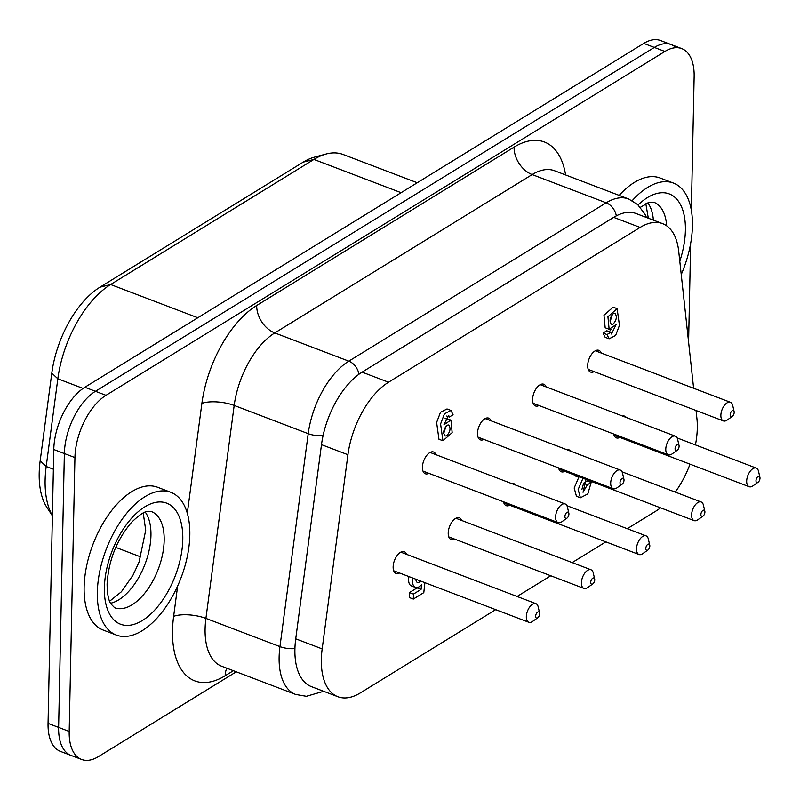 <?xml version="1.0" encoding="UTF-8"?>
<svg xmlns="http://www.w3.org/2000/svg" width="800" height="800" viewBox="0 0 800 800"><rect width="100%" height="100%" fill="white"/><g stroke="black" fill="none" stroke-linecap="round" stroke-linejoin="round"><path stroke-width="1.2" d="M759.92 477.35L758.5 471.21A9.97 5.22 110.9 0 0 756.25 468.09A9.97 5.22 110.9 0 0 750.05 471.41A9.97 5.22 110.9 0 0 746.67 481.11A9.97 5.22 110.9 0 0 749.15 486.71A9.97 5.22 110.9 0 0 752.91 485.89L758.06 482.25A3.32 1.74 -69.1 0 1 755.98 480.65A3.32 1.74 -69.1 0 1 757.74 476.73A3.32 1.74 -69.1 0 1 759.92 477.35A3.32 1.74 -69.1 0 1 760 478.18A3.32 1.74 -69.1 0 1 758.06 482.25M704.84 511.24L703.42 505.1A9.97 5.22 110.9 0 0 701.17 501.98A9.97 5.22 110.9 0 0 694.96 505.3A9.97 5.22 110.9 0 0 691.59 515A9.97 5.22 110.9 0 0 694.07 520.61A9.97 5.22 110.9 0 0 697.82 519.78L702.97 516.14A3.32 1.74 -69.1 0 1 700.89 514.55A3.32 1.74 -69.1 0 1 702.65 510.62A3.32 1.74 -69.1 0 1 704.84 511.24A3.32 1.74 -69.1 0 1 704.91 512.07A3.32 1.74 -69.1 0 1 702.97 516.14M649.75 545.14L648.33 538.99A9.97 5.22 110.9 0 0 646.08 535.87A9.97 5.22 110.9 0 0 639.87 539.19A9.97 5.22 110.9 0 0 636.5 548.9A9.97 5.22 110.9 0 0 638.98 554.5A9.97 5.22 110.9 0 0 642.73 553.67L647.89 550.03A3.32 1.74 -69.1 0 1 645.81 548.44A3.32 1.74 -69.1 0 1 647.57 544.51A3.32 1.74 -69.1 0 1 649.75 545.14A3.32 1.74 -69.1 0 1 649.83 545.96A3.32 1.74 -69.1 0 1 647.89 550.03M594.67 579.03L593.25 572.88A9.97 5.22 110.9 0 0 590.99 569.77A9.97 5.22 110.9 0 0 584.79 573.08A9.97 5.22 110.9 0 0 581.41 582.79A9.97 5.22 110.9 0 0 583.89 588.39A9.97 5.22 110.9 0 0 587.65 587.56L592.8 583.92A3.32 1.74 -69.1 0 1 590.72 582.33A3.32 1.74 -69.1 0 1 592.48 578.4A3.32 1.74 -69.1 0 1 594.67 579.03A3.32 1.74 -69.1 0 1 594.74 579.86A3.32 1.74 -69.1 0 1 592.8 583.92M539.58 612.92L538.16 606.77A9.97 5.22 110.9 0 0 535.91 603.66A9.97 5.22 110.9 0 0 529.7 606.97A9.97 5.22 110.9 0 0 526.33 616.68A9.97 5.22 110.9 0 0 528.81 622.28A9.97 5.22 110.9 0 0 532.56 621.45L537.71 617.81A3.32 1.74 -69.1 0 1 535.64 616.22A3.32 1.74 -69.1 0 1 537.4 612.3A3.32 1.74 -69.1 0 1 539.58 612.92A3.32 1.74 -69.1 0 1 539.66 613.75A3.32 1.74 -69.1 0 1 537.71 617.81M734.11 411.55L732.69 405.41A9.97 5.22 110.9 0 0 730.44 402.29A9.97 5.22 110.9 0 0 724.24 405.61A9.97 5.22 110.9 0 0 720.86 415.31A9.97 5.22 110.9 0 0 723.34 420.91A9.97 5.22 110.9 0 0 727.1 420.09L732.25 416.45A3.32 1.74 -69.1 0 1 730.17 414.85A3.32 1.74 -69.1 0 1 731.93 410.93A3.32 1.74 -69.1 0 1 734.11 411.55A3.32 1.74 -69.1 0 1 734.19 412.38A3.32 1.74 -69.1 0 1 732.25 416.45M679.03 445.44L677.61 439.3A9.97 5.22 110.9 0 0 675.36 436.18A9.97 5.22 110.9 0 0 669.15 439.5A9.97 5.22 110.9 0 0 665.78 449.2A9.97 5.22 110.9 0 0 668.26 454.81A9.97 5.22 110.9 0 0 672.01 453.98L677.16 450.34A3.32 1.74 -69.1 0 1 675.08 448.75A3.32 1.74 -69.1 0 1 676.84 444.82A3.32 1.74 -69.1 0 1 679.03 445.44A3.32 1.74 -69.1 0 1 679.1 446.27A3.32 1.74 -69.1 0 1 677.16 450.34M623.94 479.34L622.52 473.19A9.97 5.22 110.9 0 0 620.27 470.07A9.97 5.22 110.9 0 0 614.07 473.39A9.97 5.22 110.9 0 0 610.69 483.1A9.97 5.22 110.9 0 0 613.17 488.7A9.97 5.22 110.9 0 0 616.92 487.87L622.08 484.23A3.32 1.74 -69.1 0 1 620 482.64A3.32 1.74 -69.1 0 1 621.76 478.71A3.32 1.74 -69.1 0 1 623.94 479.34A3.32 1.74 -69.1 0 1 624.02 480.16A3.32 1.74 -69.1 0 1 622.08 484.23M568.86 513.23L567.44 507.08A9.97 5.22 110.9 0 0 565.19 503.97A9.97 5.22 110.9 0 0 558.98 507.28A9.97 5.22 110.9 0 0 555.6 516.99A9.97 5.22 110.9 0 0 558.09 522.59A9.97 5.22 110.9 0 0 561.84 521.76L566.99 518.12A3.32 1.74 -69.1 0 1 564.91 516.53A3.32 1.74 -69.1 0 1 566.67 512.6A3.32 1.74 -69.1 0 1 568.86 513.23A3.32 1.74 -69.1 0 1 568.93 514.06A3.32 1.74 -69.1 0 1 566.99 518.12M66.81 752.89A49.83 26.11 110.9 0 0 71.03 755.43A49.83 26.11 -69.1 0 1 66.81 752.89A49.83 26.11 -69.1 0 1 58.62 727.42A49.83 26.11 110.9 0 0 66.81 752.89M236.26 671.81L98.44 756.61A49.83 26.11 -69.1 0 1 81.6 759.46A49.83 26.11 -69.1 0 1 77.38 756.92A49.83 26.11 -69.1 0 1 69.19 731.46L74.93 457.58A49.83 26.11 -69.1 0 1 84.41 421.24A49.83 26.11 -69.1 0 1 106 395.32L664.9 51.46A49.83 26.11 -69.1 0 1 681.74 48.6A49.83 26.11 -69.1 0 1 685.96 51.14A49.83 26.11 -69.1 0 1 694.14 76.61L691.34 210.32M681.74 48.6L671.16 44.57A49.83 26.11 110.9 0 0 654.33 47.43A49.83 26.11 -69.1 0 1 671.16 44.57A49.83 26.11 -69.1 0 1 675.38 47.11M73.84 417.21A49.83 26.11 110.9 0 0 64.36 453.55A49.83 26.11 -69.1 0 1 73.84 417.21A49.83 26.11 -69.1 0 1 95.43 391.29A49.83 26.11 110.9 0 0 73.84 417.21M690.65 243.46L688.59 342.01M106 395.32L95.43 391.29L654.33 47.43L95.43 391.29L84.85 387.26A49.83 26.11 110.9 0 0 63.26 413.18A49.83 26.11 110.9 0 0 53.78 449.52L48.05 723.39A49.83 26.11 110.9 0 0 56.23 748.86A49.83 26.11 110.9 0 0 60.45 751.4L81.6 759.46M69.19 731.46L58.62 727.42L64.36 453.55L58.62 727.42L48.05 723.39M619.18 195.39A76.4 40.03 -69.1 0 1 660.19 178.03L673.41 183.06A76.4 40.03 -69.1 0 1 692.43 226.01A76.4 40.03 -69.1 0 1 681.24 274.53M632.2 200.65A76.4 40.03 -69.1 0 1 673.41 183.06M116.37 635.08L103.15 630.04A76.4 40.03 -69.1 0 1 84.13 587.1A76.4 40.03 -69.1 0 1 110.01 512.69A76.4 40.03 -69.1 0 1 157.58 487.26L170.8 492.3A76.4 40.03 -69.1 0 1 189.82 535.24A76.4 40.03 -69.1 0 1 163.94 609.65A76.4 40.03 -69.1 0 1 116.37 635.08A76.4 40.03 -69.1 0 1 97.34 592.14A76.4 40.03 -69.1 0 1 123.22 517.73A76.4 40.03 -69.1 0 1 170.8 492.3M671.16 44.57L660.59 40.54A49.83 26.11 110.9 0 0 643.75 43.39L84.85 387.26M52.4 515.68A86.37 45.26 -69.1 0 1 46.19 466.48L57.83 378.79A86.37 45.26 -69.1 0 1 110.62 284.52L313.92 159.43A86.37 45.26 -69.1 0 1 326.08 154.02L314.28 157.2A78.7 41.24 110.9 0 0 303.21 162.13L99.9 287.22A78.7 41.24 110.9 0 0 51.8 373.11L40.17 460.8A78.7 41.24 110.9 0 0 46.93 507.45L52.39 515.81M326.08 154.02A86.37 45.26 -69.1 0 1 343.1 154.48L417.25 182.75M399.56 573A11.63 6.09 -69.1 0 1 395.98 573.42A11.63 6.09 -69.1 0 1 393.14 566.9A11.63 6.09 -69.1 0 1 397.1 555.54A11.63 6.09 -69.1 0 1 404.37 551.73A11.63 6.09 -69.1 0 1 406.66 554.38M428.83 473.31A11.63 6.09 -69.1 0 1 425.26 473.73A11.63 6.09 -69.1 0 1 422.41 467.21A11.63 6.09 -69.1 0 1 426.38 455.85A11.63 6.09 -69.1 0 1 433.64 452.04A11.63 6.09 -69.1 0 1 435.93 454.69M454.64 539.11A11.63 6.09 -69.1 0 1 451.07 539.53A11.63 6.09 -69.1 0 1 448.22 533.01A11.63 6.09 -69.1 0 1 452.19 521.65A11.63 6.09 -69.1 0 1 459.45 517.84A11.63 6.09 -69.1 0 1 461.74 520.49M512.35 483.82A11.63 6.09 -69.1 0 1 514.54 483.95A11.63 6.09 -69.1 0 1 516.15 485.27M567.44 449.93A11.63 6.09 -69.1 0 1 569.62 450.06A11.63 6.09 -69.1 0 1 571.23 451.38M622.53 416.04A11.63 6.09 -69.1 0 1 624.71 416.16A11.63 6.09 -69.1 0 1 626.32 417.49M483.92 439.42A11.63 6.09 -69.1 0 1 480.34 439.83A11.63 6.09 -69.1 0 1 477.5 433.32A11.63 6.09 -69.1 0 1 481.47 421.96A11.63 6.09 -69.1 0 1 488.73 418.15A11.63 6.09 -69.1 0 1 491.02 420.8M539 405.53A11.63 6.09 -69.1 0 1 535.43 405.94A11.63 6.09 -69.1 0 1 532.58 399.43A11.63 6.09 -69.1 0 1 536.55 388.07A11.63 6.09 -69.1 0 1 543.81 384.26A11.63 6.09 -69.1 0 1 546.1 386.91M594.09 371.64A11.63 6.09 -69.1 0 1 590.51 372.05A11.63 6.09 -69.1 0 1 587.67 365.54A11.63 6.09 -69.1 0 1 591.64 354.17A11.63 6.09 -69.1 0 1 598.9 350.36A11.63 6.09 -69.1 0 1 601.19 353.01M443.69 433.53L446.09 425.97M446.99 425.22L448.67 424.96C450.93 428.14 450.3 431.75 446.76 435.79L445.08 436.04C442.81 432.87 443.45 429.26 446.99 425.22M415.93 579.25A5.73 3 110.9 0 0 416.15 580.93A5.73 3 110.9 0 0 417.36 582.41A5.73 3 110.9 0 0 420.53 581M413.44 594.09L409.47 592.57L409.37 597.56L413.33 599.07L413.44 594.09L421.04 589.41L421.67 584.52A11.19 5.86 -69.1 0 1 415.36 587.41A11.19 5.86 -69.1 0 1 412.97 584.42A11.19 5.86 -69.1 0 1 412.93 578.1M415.36 587.41L411.39 585.9A11.19 5.86 -69.1 0 1 409 582.9A11.19 5.86 -69.1 0 1 408.96 576.59M613.09 324.13L611.41 324.39C609.16 321.23 609.79 317.64 613.31 313.61L614.98 313.36C617.23 316.52 616.6 320.11 613.09 324.13M610.03 321.85L612.4 314.38M616.1 324.6L609.14 329.27L607.93 316.75L617.12 308.67L619.45 325.36L615.63 335.47L609.12 338.81L607.02 334.57L610.75 332.28L611.44 334L616.1 324.6M609.12 338.81L605.15 337.3L603.06 333.06L607.02 334.57M609.14 329.27L605.17 327.76L603.97 315.24L613.16 307.15L617.12 308.67M603.06 333.06L606.78 330.77L610.75 332.28M609.4 331.76L611 329.28M409.47 592.57L417.07 587.9L421.04 589.41M415.97 580.09A5.73 3 110.9 0 0 416.56 579.49M424.9 582.67L423.8 592.63L413.33 599.07M578.93 476.71L578.28 477.11L578.3 476.47M574.33 474.96L574.32 475.6L578.28 477.11M586.01 479.41L583.04 492.29L587.38 484.78L591.16 482.45L587.83 493.89L580.41 497.78L578.15 489.51L582.98 478.26M583.73 483.39L587.38 484.78M581.96 489.22L583.38 484.12M583.99 482.91L587.2 480.93L591.16 482.45M580.41 497.78L576.44 496.27L574.18 488L579.02 476.74M443.96 424.74L450.95 420.06L452.16 432.64L442.93 440.76L440.59 423.98L444.43 413.83L450.97 410.46L453.08 414.73L449.34 417.03L448.64 415.3L443.96 424.74M445.09 418.54L450.95 420.06M442.93 440.76L438.96 439.25L436.62 422.47L440.47 412.32L447.01 408.95L450.97 410.46M446.71 416.03L449.34 417.03M495.68 609.65L360.33 692.92A66.44 34.81 -69.1 0 1 337.89 696.73A66.44 34.81 -69.1 0 1 322.17 648.9L347.93 454.73A66.44 34.81 -69.1 0 1 388.54 382.22L640.11 227.43A66.44 34.81 -69.1 0 1 662.56 223.63A66.44 34.81 -69.1 0 1 678.7 251.22L693.62 388.25M660.55 507.83A66.44 34.81 -69.1 0 1 655.87 511.1L627.26 528.7M605.85 541.87L572.17 562.59M550.77 575.76L517.09 596.48M696.04 410.51L696.9 418.34A66.44 34.81 -69.1 0 1 695.44 444.91M690.01 464.17A66.44 34.81 -69.1 0 1 675.28 492.11M619.9 437.44A11.63 6.09 -69.1 0 1 616.32 437.85A11.63 6.09 -69.1 0 1 613.7 434.01M564.81 471.33A11.63 6.09 -69.1 0 1 561.24 471.74A11.63 6.09 -69.1 0 1 558.61 467.9M509.73 505.22A11.63 6.09 -69.1 0 1 506.15 505.63A11.63 6.09 -69.1 0 1 503.53 501.79M337.89 696.73L311.45 686.65A66.44 34.81 -69.1 0 1 295.73 638.82L321.49 444.65A66.44 34.81 -69.1 0 1 362.1 372.14L613.68 217.36A66.44 34.81 -69.1 0 1 636.12 213.55L662.56 223.63M643.75 43.39L664.9 51.46M53.78 449.52L74.93 457.58M294.93 648.55A13.29 4.66 -172.4 0 1 289.73 648.64A13.29 4.66 -172.4 0 1 279.95 646.62A66.44 34.81 110.9 0 0 279.12 657.11A66.44 34.81 110.9 0 0 295.66 694.45L306.36 696.3L323.64 691.3M295.66 694.45L221.64 666.23A66.44 34.81 -69.1 0 1 205.1 628.89A66.44 34.81 -69.1 0 1 205.92 618.4L234.18 405.44L308.2 433.67A13.29 4.66 7.6 0 0 317.99 435.68A13.29 4.66 7.6 0 0 323.09 435.61M565.6 174.96A89.69 47 110.9 0 0 514.08 147.13A23.25 16.36 -121.6 0 0 519.2 163.62A23.25 16.36 -121.6 0 0 532.16 174.58L274.78 332.93A23.25 16.36 58.4 0 1 261.82 321.97A23.25 16.36 58.4 0 1 256.71 305.48A89.69 47 110.9 0 0 201.89 403.37A23.25 8.15 7.6 0 1 217.05 401.92A23.25 8.15 7.6 0 1 234.18 405.44A66.44 34.81 -69.1 0 1 274.78 332.93L348.81 361.15A13.29 9.35 58.4 0 1 356.21 367.41A13.29 9.35 58.4 0 1 358.95 374.25M646.47 217.49L644.89 214.08L637.63 204.54L628.63 198.99A66.44 34.81 110.9 0 0 606.18 202.8A13.29 9.35 58.4 0 1 613.59 209.06A13.29 9.35 58.4 0 1 616.31 215.86M514.08 147.13L256.71 305.48M628.63 198.99L554.61 170.77A66.44 34.81 -69.1 0 0 532.16 174.58L606.18 202.8L348.81 361.15A66.44 34.81 110.9 0 0 308.2 433.67L279.95 646.62L205.92 618.4A23.25 8.15 7.6 0 0 188.8 614.87A23.25 8.15 7.6 0 0 173.63 616.33A89.69 47 110.9 0 0 172.52 630.5A89.69 47 110.9 0 0 225.15 675.77L233.38 670.71M201.89 403.37L187.3 513.28M177.66 585.96L173.63 616.33M226.86 668.22A23.25 16.36 -121.6 0 0 225.15 675.77M110.48 603.27A51.49 26.98 110.9 0 0 150.95 535.44A51.49 26.98 110.9 0 0 145.24 512.11M164.17 540.48A51.49 26.98 -69.1 0 1 146.73 590.63A51.49 26.98 -69.1 0 1 114.67 607.77L110.71 603.7C110.07 602.26 107.26 598.83 107.09 584.05C108.56 560.45 116.7 539.9 131.5 522.4C145.7 508.6 148.25 511.61 151.35 511.54A51.49 26.98 -69.1 0 1 164.17 540.48M104.38 587.81A64.78 33.94 110.9 0 0 142.39 620.5A64.78 33.94 110.9 0 0 182.79 539.57A64.78 33.94 110.9 0 0 144.77 506.87A64.78 33.94 110.9 0 0 104.38 587.81M679.79 261.24A64.78 33.94 110.9 0 0 685.4 230.34A64.78 33.94 110.9 0 0 638.08 204.95M640.35 207.33L648.57 202.62L653.96 202.31A51.49 26.98 -69.1 0 1 666.66 225.82M653.39 220.13A51.49 26.98 110.9 0 0 647.84 202.88M401.12 192.68L313.92 159.43L303.21 162.13M99.9 287.22L110.62 284.52L197.81 317.76M51.8 373.11L57.83 378.79L83.09 388.42M40.17 460.8L46.19 466.48L53.37 469.21M295.73 638.82L322.17 648.9M321.49 444.65L347.93 454.73M362.1 372.14L388.54 382.22M613.68 217.36L640.11 227.43M614.03 435.2L749.15 486.71M677.13 437.93L756.25 468.09M558.95 469.09L694.07 520.61M622.04 471.82L701.17 501.98M503.86 502.98L638.98 554.5M566.96 505.71L646.08 535.87M448.78 536.88L583.89 588.39M455.88 518.25L590.99 569.77M393.69 570.77L528.81 622.28M400.79 552.14L535.91 603.66M588.22 369.4L723.34 420.91M595.32 350.78L730.44 402.29M533.14 403.29L668.26 454.81M540.24 384.67L675.36 436.18M478.05 437.19L613.17 488.7M485.15 418.56L620.27 470.07M422.97 471.08L558.09 522.59M430.07 452.45L565.19 503.97M109.57 601.27L121.41 591.75L133.05 575.12L139.06 562.06L145.71 530.22L143.23 513M648.32 218.2L645.83 203.77M140.86 556.96L115.72 547.38"/></g></svg>
